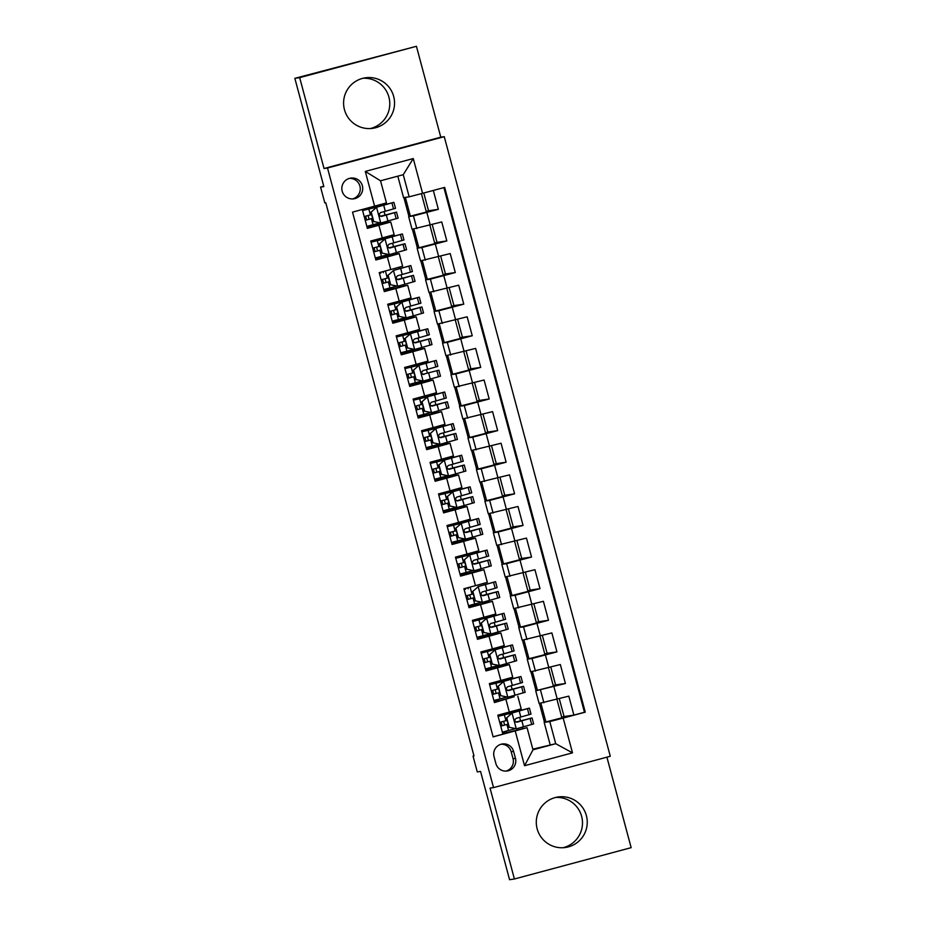<?xml version="1.0" encoding="UTF-8"?>
<svg xmlns="http://www.w3.org/2000/svg" width="926" height="926" viewBox="0 0 926 926"><rect width="100%" height="100%" fill="white"/><g stroke="black" fill="none" stroke-linecap="round" stroke-linejoin="round"><path stroke-width="1.39" d="M344.46 109.673A25.523 25.477 81.7 0 0 372.761 128.32A25.523 25.477 81.7 0 0 393.677 96.454A25.523 25.477 81.7 0 0 365.376 77.807A25.523 25.477 81.7 0 0 344.46 109.673M362.98 78.27A25.523 25.477 -98.3 0 1 370.319 128.564M537.161 828.839A25.523 25.477 81.7 0 0 565.462 847.487A25.523 25.477 81.7 0 0 586.378 815.621A25.523 25.477 81.7 0 0 558.077 796.973A25.523 25.477 81.7 0 0 537.161 828.839M555.681 797.436A25.523 25.477 -98.3 0 1 563.02 847.73M342.18 191.184A10.475 10.452 81.7 0 0 353.79 198.835A10.475 10.452 81.7 0 0 362.379 185.767A10.475 10.452 81.7 0 0 350.757 178.105A10.475 10.452 81.7 0 0 342.18 191.184M352.575 198.94A10.475 10.452 81.7 0 0 349.565 178.359M416.434 46.3L294.85 78.34L299.677 77.634L324.031 168.52L327.515 168.011L444.26 136.678L440.776 137.187L416.434 46.3L299.677 77.634M327.515 168.011L493.535 787.598L610.28 756.264L444.26 136.678M493.535 787.598L490.051 788.107L514.405 878.994L631.15 847.66L606.912 757.179M514.405 878.994L509.566 879.7L480.559 771.427L477.272 771.914L473.036 756.102L474.008 755.963L325.778 202.759L324.806 202.898L320.57 187.087L323.857 186.612L294.85 78.34M362.309 209.496L367.367 228.375L378.884 225.284L382.276 237.924L394.14 234.648L390.76 222.008L378.884 225.284M382.276 237.924L370.759 241.015L375.84 259.986L387.357 256.896L390.737 269.535L402.613 266.26L399.222 253.62L395.529 254.152M390.737 269.535L379.22 272.626L384.302 291.597L395.819 288.507L399.21 301.147L411.086 297.871L407.695 285.231L384.058 290.671M399.21 301.147L387.693 304.237L392.774 323.209L404.292 320.118L407.683 332.758L419.559 329.482L416.168 316.842L404.292 320.118M407.683 332.758L396.166 335.849L401.247 354.82L412.764 351.73L416.156 364.369L428.02 361.094L424.64 348.454L420.936 348.986M416.156 364.369L404.639 367.46L409.72 386.431L421.237 383.341L424.629 395.981L436.493 392.717L433.102 380.065L429.409 380.598M424.629 395.981L413.112 399.083L418.193 418.043L429.71 414.952L433.09 427.604L444.966 424.328L441.575 411.676L429.71 414.952M433.09 427.604L421.573 430.694L426.655 449.654L438.172 446.563L441.563 459.215L453.439 455.939L450.048 443.288L446.355 443.832M441.563 459.215L430.046 462.305L435.127 481.265L446.645 478.175L450.036 490.826L461.9 487.551L458.52 474.899L446.645 478.175M450.036 490.826L438.519 493.917L443.6 512.877L455.117 509.786L458.509 522.438L470.373 519.162L466.993 506.51L463.289 507.054M458.509 522.438L446.992 525.528L452.073 544.488L463.59 541.397L466.97 554.049L478.846 550.773L475.455 538.122L471.762 538.666M466.97 554.049L455.453 557.139L460.546 576.099L472.063 573.009L475.443 585.66L487.319 582.385L483.928 569.733L472.063 573.009M475.443 585.66L463.926 588.751L469.007 607.711L480.525 604.62L483.916 617.272L495.792 613.996L492.4 601.344L468.764 606.785M483.916 617.272L472.399 620.362L477.48 639.322L488.997 636.231L492.389 648.883L504.253 645.607L500.873 632.956L497.169 633.5M492.389 648.883L480.872 651.973L485.953 670.933L497.47 667.843L500.862 680.494L512.726 677.219L509.335 664.567L497.47 667.843M500.862 680.494L489.345 683.585L494.426 702.556L514.115 696.722M548.458 667.715L553.412 686.212L535.714 690.784L539.094 703.436L568.807 696.144L573.889 715.103L564.061 716.539L559.281 698.702M535.714 690.784L565.416 683.492L555.588 684.927L550.808 667.09M565.416 683.492L560.334 664.532L530.633 671.825L527.241 659.173L532.033 658.479L535.425 671.118M531.512 604.493L536.467 622.99L518.768 627.562L522.16 640.213L551.861 632.921L556.943 651.881L547.127 653.316L542.347 635.467M523.04 572.881L527.994 591.378L510.295 595.95L513.687 608.602L543.4 601.31L548.481 620.27L538.654 621.705L533.874 603.856M514.567 541.27L519.532 559.767L501.823 564.339L505.214 576.991L534.927 569.698L540.008 588.658L530.181 590.093L525.401 572.245M506.105 509.659L511.059 528.156L493.361 532.728L496.741 545.379L526.454 538.087L531.536 557.047L521.708 558.482L516.928 540.634M497.632 478.048L502.587 496.544L484.888 501.116L488.28 513.756L517.981 506.476L523.063 525.436L513.247 526.871L508.455 509.022M489.16 446.436L494.114 464.933L476.415 469.505L479.807 482.145L509.508 474.853L514.59 493.824L504.774 495.26L499.994 477.411M480.687 414.825L485.652 433.322L467.943 437.894L471.334 450.534L501.047 443.241L506.128 462.213L496.301 463.648L491.521 445.8M472.225 383.214L477.179 401.71L459.481 406.282L462.861 418.922L492.574 411.63L497.656 430.602L487.828 432.037L483.048 414.188M463.752 351.602L468.706 370.099L451.008 374.671L454.388 387.311L484.101 380.019L489.183 398.99L479.355 400.426L474.575 382.577M455.279 319.991L460.234 338.488L442.535 343.06L445.927 355.7L475.628 348.407L480.71 367.379L470.894 368.814L466.114 350.966M446.807 288.38L451.761 306.876L434.062 311.449L437.454 324.088L467.155 316.796L472.248 335.768L462.421 337.203L457.641 319.354M438.334 256.768L443.299 275.265L425.59 279.837L428.981 292.477L458.694 285.185L463.776 304.156L453.948 305.592L449.168 287.743M429.872 225.157L434.826 243.654L417.128 248.226L420.508 260.866L450.221 253.574L455.303 272.545L445.475 273.98L440.695 256.132M421.423 193.627L426.354 212.042L408.655 216.615L412.047 229.254L441.748 221.962L446.83 240.934L437.014 242.369L432.222 224.52M390.76 222.008L387.056 222.541M416.168 316.842L412.475 317.375M441.575 411.676L417.939 417.117M458.52 474.899L454.828 475.443M483.928 569.733L460.291 575.173M509.335 664.567L505.642 665.111M561.7 717.175L564.061 716.539M553.239 685.564L555.588 684.927M544.766 653.953L547.127 653.316M536.293 622.341L538.654 621.705M527.82 590.73L530.181 590.093M519.359 559.119L521.708 558.482M510.886 527.507L513.247 526.871M502.413 495.896L504.774 495.26M493.94 464.285L496.301 463.648M485.467 432.673L487.828 432.037M477.006 401.062L479.355 400.426M468.533 369.451L470.894 368.814M460.06 337.84L462.421 337.203M451.587 306.217L453.948 305.592M443.126 274.605L445.475 273.98M434.653 242.994L437.014 242.369M426.18 211.383L428.541 210.758L423.784 193.002M515.458 758.336L513.594 751.38A10.151 10.128 81.7 0 0 502.343 743.972A10.151 10.128 81.7 0 0 494.033 756.635L495.896 763.591A10.151 10.128 81.7 0 0 507.135 770.999A10.151 10.128 81.7 0 0 515.458 758.336L513.039 758.695L511.175 751.738A10.151 10.128 81.7 0 0 501.151 744.215M397.81 176.16L403.574 197.643L409.176 196.821L403.25 174.701L380.528 180.79L386.466 202.921L352.528 212.123L493.13 736.876L527.068 727.674L506.661 732.651L506.256 731.112M374.613 206.197L365.295 171.426L413.262 158.554L422.58 193.326L444.665 187.399L585.267 712.152L563.182 718.078L572.5 752.85L524.544 765.721L515.226 730.95M408.655 216.615L413.447 215.908L416.839 228.56M417.128 248.226L421.92 247.52L425.312 260.171M425.59 279.837L430.393 279.131L433.773 291.783M434.062 311.449L438.866 310.742L442.246 323.394M442.535 343.06L447.327 342.354L450.719 355.005M451.008 374.671L455.8 373.965L459.192 386.617M459.481 406.282L464.273 405.576L467.665 418.228M467.943 437.894L472.746 437.188L476.126 449.839M476.415 469.505L481.207 468.811L484.599 481.451M484.888 501.116L489.68 500.422L493.072 513.062M493.361 532.728L498.153 532.033L501.545 544.673M501.823 564.339L506.626 563.645L510.018 576.285M510.295 595.95L515.099 595.256L518.479 607.896M518.768 627.562L523.56 626.867L526.952 639.507M573.889 715.103L584.456 712.268L443.878 187.608M413.447 215.908L438.357 209.322L433.31 190.443M446.83 240.934L421.92 247.52M455.303 272.545L430.393 279.131M463.776 304.156L438.866 310.742M472.248 335.768L447.327 342.354M480.71 367.379L455.8 373.965M489.183 398.99L464.273 405.576M497.656 430.602L472.746 437.188M506.128 462.213L481.207 468.811M514.59 493.824L489.68 500.422M523.063 525.436L498.153 532.033M531.536 557.047L506.626 563.645M540.008 588.658L515.099 595.256M548.481 620.27L523.56 626.867M556.943 651.881L532.033 658.479M517.808 696.19L521.199 708.83L497.806 715.196L502.887 734.168L493.107 736.783M527.068 727.674L532.994 749.805L555.716 743.705L549.789 721.585L563.182 718.078M532.832 749.169L555.716 743.705L572.5 752.85M550.113 744.527L544.175 722.396L549.789 721.585M323.753 186.23L320.57 187.087M473.973 755.847L473.036 756.102M556.92 699.327L561.885 717.824L544.175 722.396M544.5 722.315L539.418 703.39M536.027 690.703L530.957 671.778M539.985 636.104L544.939 654.601L527.241 659.173M527.554 659.092L522.484 640.167M519.081 627.481L514.011 608.556M510.62 595.869L505.538 576.933M502.147 564.258L497.077 545.321M493.674 532.647L488.604 513.71M485.201 501.035L480.131 482.099M476.728 469.424L471.658 450.487M468.267 437.813L463.185 418.876M459.794 406.201L454.724 387.265M451.321 374.59L446.251 355.653M442.848 342.979L437.778 324.042M434.375 311.356L429.305 292.431M425.914 279.745L420.832 260.819M417.441 248.133L412.371 229.208M408.968 216.522L403.898 197.597M504.635 725.081L503.628 721.308M502.008 715.277L501.707 714.154M522.6 728.368L522.287 727.199M520.574 720.833L519.66 717.395M517.947 711.029L517.634 709.848M506.661 732.651L502.644 733.23M584.456 712.268L585.267 712.152M545.946 722.106L540.877 703.17M438.357 209.322L428.541 210.758M497.783 699.5L498.188 701.04L514.127 696.757L513.814 695.588M512.101 689.222L511.187 685.784M509.485 679.418L509.161 678.237M496.162 693.47L495.155 689.696M493.535 683.666L493.234 682.543M498.188 701.04L494.171 701.619M537.474 690.495L532.404 671.558M529.001 658.884L523.931 639.947M505.341 663.977L505.654 665.146L485.699 670.007M489.727 669.429L489.31 667.889M487.689 661.847L486.682 658.085M485.062 652.054L484.761 650.932M503.64 657.61L502.714 654.173M501.012 647.806L500.688 646.626M520.539 627.272L515.458 608.336M500.85 632.956L488.997 636.231M496.868 632.365L497.181 633.534L477.237 638.396M481.254 637.817L480.837 636.278M479.217 630.236L478.21 626.474M476.601 620.443L476.3 619.309M495.167 625.999L494.241 622.561M492.539 616.195L492.227 615.014M512.066 595.661L506.997 576.724M492.377 601.344L480.525 604.62M472.781 606.194L472.364 604.666M470.755 598.624L469.748 594.862M468.128 588.832L467.827 587.697M488.72 601.923L488.396 600.754M486.694 594.388L485.78 590.95M484.066 584.584L483.754 583.403M503.594 564.05L498.524 545.113M464.308 574.583L463.903 573.055M462.282 567.013L461.275 563.251M459.655 557.221L459.354 556.086M480.247 570.312L479.934 569.143M478.221 562.776L477.307 559.339M475.594 552.972L475.281 551.792M495.121 532.427L490.051 513.502M475.432 538.122L463.59 541.397M471.461 537.531L471.774 538.7L451.819 543.562M455.835 542.972L455.43 541.444M453.809 535.402L452.802 531.64M451.182 525.609L450.881 524.475M469.76 531.165L468.834 527.727M467.132 521.361L466.808 520.18M486.648 500.816L481.578 481.89M466.97 506.51L455.117 509.786M462.988 505.909L463.301 507.089L443.346 511.951M447.374 511.36L446.957 509.832M445.337 503.79L444.33 500.028M442.709 493.998L442.408 492.863M461.287 499.554L460.361 496.116M458.659 489.75L458.347 488.569M478.186 469.204L473.105 450.279M454.516 474.297L454.828 475.478L434.884 480.339M438.901 479.749L438.484 478.221M436.875 472.179L435.857 468.417M434.248 462.387L433.947 461.252M452.814 467.943L451.888 464.505M450.186 458.139L449.874 456.958M469.714 437.593L464.644 418.668M450.024 443.288L438.172 446.563M446.043 442.686L446.367 443.867L426.411 448.728M430.428 448.138L430.011 446.61M428.402 440.568L427.395 436.806M425.775 430.775L425.474 429.641M444.341 436.331L443.427 432.893M441.714 426.527L441.401 425.347M461.241 405.982L456.171 387.056M421.955 416.526L421.55 414.998M419.929 408.956L418.922 405.194M417.302 399.164L417.001 398.03M437.894 412.255L437.581 411.075M435.868 404.72L434.954 401.282M433.252 394.916L432.928 393.735M452.768 374.37L447.698 355.445M433.079 380.065L421.237 383.341M429.108 379.463L429.421 380.644L409.466 385.505M413.482 384.915L413.077 383.387M411.457 377.345L410.45 373.583M408.829 367.541L408.528 366.418M427.407 373.109L426.481 369.671M424.779 363.305L424.455 362.124M444.306 342.759L439.225 323.834M424.617 348.454L412.764 351.73M420.635 347.852L420.948 349.033L401.004 353.894M405.021 353.304L404.604 351.764M402.984 345.734L401.977 341.972M400.368 335.93L400.067 334.807M418.934 341.486L418.008 338.059M416.306 331.693L415.994 330.513M435.833 311.148L430.764 292.222M412.163 316.241L412.487 317.421L392.531 322.283M396.548 321.692L396.131 320.153M394.522 314.122L393.515 310.36M391.895 304.318L391.594 303.196M410.461 309.874L409.547 306.448M407.834 300.082L407.521 298.901M427.361 279.536L422.291 260.611M407.671 285.231L395.819 288.507M388.075 290.081L387.67 288.542M386.049 282.511L385.042 278.749M383.422 272.707L383.121 271.584M404.014 285.81L403.701 284.629M401.988 278.263L401.074 274.837M399.361 268.471L399.048 267.29M418.888 247.925L413.818 229M399.199 253.62L387.357 256.896M395.228 253.018L395.541 254.199L375.586 259.06M379.602 258.47L379.197 256.93M377.576 250.9L376.569 247.138M374.949 241.096L374.648 239.973M393.527 246.652L392.601 243.225M390.899 236.859L390.575 235.679M410.415 216.314L405.345 197.388M422.58 193.326L409.176 196.821M386.755 221.407L387.068 222.576L367.113 227.449M371.141 226.858L370.724 225.319M369.104 219.288L368.097 215.526M366.476 209.484L366.21 208.454M385.054 215.04L384.128 211.603M382.426 205.248L382.125 204.125M532.994 749.805L524.544 765.721M365.295 171.426L380.528 180.79M413.262 158.554L403.25 174.701M505.92 771.103A10.151 10.128 81.7 0 0 513.039 758.695M324.031 168.52L440.776 137.187M506.742 717.835L512.205 712.974L506.742 717.835L509.277 727.315L516.442 728.785L533.642 723.924L532.033 717.916L515.932 722.06M516.442 728.785L509.277 727.315M515.412 728.669L502.355 732.142M511.951 713.02L498.119 716.342M512.205 712.974L529.406 708.112L498.107 716.284M498.038 716.029L499.45 715.636L497.98 715.844M506.487 717.87L509.034 727.35M500.735 726.088L508.166 724.132M508.548 730.498L506.939 724.491L500.746 726.134M499.727 722.349L505.92 720.694L504.311 714.687M529.406 708.112L531.015 714.12L516.152 718.356C514.092 720.266 514.428 721.528 517.171 722.153L532.033 717.916M506.939 724.491L508.177 724.155M515.979 722.083L527.924 719.016L516.951 722.187M507.159 720.37L505.92 720.694M501.151 721.967L502.158 725.729M498.269 686.224L503.732 681.362L498.269 686.224L500.816 695.704L507.969 697.174L525.169 692.312L523.56 686.305L507.46 690.449M507.969 697.174L500.816 695.704M506.95 697.047L493.882 700.531M503.478 681.409L489.646 684.731M503.732 681.362L520.933 676.501L489.634 684.673M489.565 684.418L490.977 684.025L489.518 684.233M498.014 686.259L500.561 695.739M492.262 694.477L499.693 692.521L492.273 694.523M491.255 690.738L497.447 689.083L495.838 683.075M520.933 676.501L522.542 682.508L507.68 686.745C505.619 688.655 505.966 689.916 508.698 690.53L523.56 686.305M507.506 690.472L519.451 687.405L508.478 690.576M498.686 688.759L497.447 689.083M492.678 690.356L493.685 694.118M489.796 654.613L495.26 649.751L489.796 654.613L492.343 664.092L499.496 665.562L516.708 660.701L515.099 654.694L498.987 658.837M499.496 665.562L492.343 664.092M498.477 665.435L485.409 668.919M495.016 649.797L508.362 645.989L481.173 653.119M495.26 649.751L512.472 644.89L481.161 653.062M481.092 652.807L482.504 652.413L481.045 652.622M489.553 654.647L492.088 664.127M483.789 662.866L491.22 660.909L483.8 662.912M482.782 659.115L488.986 657.472L487.377 651.464M512.472 644.89L514.08 650.897L499.218 655.133C497.158 657.043 497.493 658.305 500.237 658.918L515.099 654.694M499.045 658.861L510.978 655.793L500.017 658.965M490.213 657.147L488.986 657.472M484.205 658.745L485.212 662.507M481.323 623.001L486.798 618.14L481.323 623.001L483.87 632.481L491.023 633.951L508.235 629.09L506.626 623.082L490.514 627.226M491.023 633.951L483.87 632.481M490.004 633.824L476.936 637.308M486.544 618.186L499.89 614.378L472.7 621.508M486.798 618.14L503.999 613.278L472.688 621.45M472.619 621.196L474.043 620.802L472.573 621.01M481.08 623.036L483.615 632.516M475.316 631.254L482.759 629.298M483.14 635.664L481.532 629.657L475.327 631.3M474.309 627.504L480.513 625.86L478.904 619.853M503.999 613.278L505.608 619.286L490.745 623.522C488.685 625.432 489.021 626.694 491.764 627.307L506.626 623.082M481.532 629.657L482.759 629.321M490.572 627.249L502.517 624.182L491.544 627.353M481.751 625.536L480.513 625.86M475.733 627.133L476.74 630.895M472.862 591.39L478.325 586.528L472.862 591.39L475.397 600.87L482.562 602.34L499.762 597.478L498.153 591.471L482.052 595.615M482.562 602.34L475.397 600.87M481.532 602.213L468.475 605.697M478.071 586.563L495.526 581.667L493.57 582.269L495.178 588.276L482.272 591.911C480.212 593.821 480.548 595.082 483.291 595.696L498.153 591.471M478.325 586.528L493.57 582.269M464.146 589.573L465.57 589.191L464.1 589.399M472.607 591.425L475.154 600.905M466.843 599.643L474.286 597.687M474.668 604.053L473.059 598.046L466.866 599.689M465.847 595.893L472.04 594.249L470.431 588.241M495.526 581.667L497.135 587.674L495.178 588.276M473.059 598.046L474.297 597.71M482.099 595.638L494.044 592.571L483.071 595.742M473.279 593.925L472.04 594.249M467.271 595.522L468.278 599.284M464.389 559.779L469.852 554.917L464.389 559.779L466.924 569.259L474.089 570.729L491.289 565.867L489.68 559.86L473.58 564.003M474.089 570.729L466.924 569.259M473.059 570.601L460.002 574.085M469.598 554.952L455.766 558.274M469.852 554.917L487.053 550.056L455.754 558.228M455.685 557.961L457.097 557.579L455.638 557.788M464.134 559.813L466.681 569.293M458.382 568.032L465.813 566.075L458.393 568.078M457.375 564.281L463.567 562.638L461.958 556.63M487.053 550.056L488.662 556.063L473.799 560.299C471.739 562.209 472.086 563.471 474.818 564.084L489.68 559.86M473.626 564.027L485.571 560.959L474.598 564.131M464.806 562.302L463.567 562.638M458.798 563.911L459.805 567.673M455.916 528.167L461.38 523.306L455.916 528.167L458.463 537.647L465.616 539.117L482.816 534.256L481.207 528.248L465.107 532.392M465.616 539.117L458.463 537.647M464.597 538.99L451.529 542.474M461.125 523.34L447.293 526.663M461.38 523.306L478.592 518.444L447.281 526.616M447.212 526.35L448.624 525.968L447.165 526.176M455.661 528.202L458.208 537.682M449.909 536.42L457.34 534.464L449.92 536.467M448.902 532.67L455.106 531.026L453.485 525.019M478.592 518.444L480.2 524.452L465.338 528.688C463.278 530.598 463.613 531.86 466.345 532.473L481.207 528.248M465.153 532.415L477.098 529.348L466.125 532.519M456.333 530.691L455.106 531.026M450.325 532.3L451.332 536.061M447.443 496.556L452.907 491.694L447.443 496.556L449.99 506.036L457.143 507.506L474.355 502.644L472.746 496.637L456.634 500.781M457.143 507.506L449.99 506.036M456.124 507.379L443.056 510.863M452.664 491.729L438.82 495.051M452.907 491.694L470.119 486.833L438.808 495.005M438.739 494.739L440.163 494.345L438.692 494.565M447.2 496.591L449.735 506.071M441.436 504.809L448.879 502.853L441.447 504.855M440.429 501.059L446.633 499.415L445.024 493.408M470.119 486.833L471.728 492.84L456.865 497.077C454.805 498.987 455.141 500.248 457.884 500.862L472.746 496.637M456.692 500.804L468.637 497.737L457.664 500.908M447.86 499.079L446.633 499.415M441.852 500.688L442.86 504.45M438.982 464.945L444.445 460.083L438.982 464.945L441.517 474.425L448.67 475.895L465.882 471.033L464.273 465.026L448.172 469.169M448.67 475.895L441.517 474.425M447.652 475.767L434.583 479.251M444.191 460.118L430.358 463.44M444.445 460.083L461.646 455.222L430.335 463.394M430.266 463.127L431.69 462.734L430.22 462.954M438.727 464.979L441.262 474.459M432.963 473.198L440.406 471.241M440.788 477.608L439.179 471.6L432.974 473.244M431.967 469.447L438.16 467.804L436.551 461.796M461.646 455.222L463.255 461.229L448.392 465.454C446.332 467.375 446.668 468.637 449.411 469.25L464.273 465.026M439.179 471.6L440.406 471.265M448.219 469.193L460.164 466.125L449.191 469.297M439.399 467.468L438.16 467.804M433.38 469.077L434.387 472.839M430.509 433.333L435.972 428.472L430.509 433.333L433.044 442.813L440.209 444.283L457.409 439.422L455.8 433.414L439.7 437.558M440.209 444.283L433.044 442.813M439.179 444.156L426.122 447.64M435.718 428.506L421.886 431.829M435.972 428.472L453.173 423.61L421.874 431.782M421.805 431.516L423.217 431.122L421.747 431.342M430.254 433.368L432.801 442.848M424.49 441.586L431.933 439.63M432.315 445.996L430.706 439.989L424.513 441.633M423.495 437.836L429.687 436.192L428.078 430.185M453.173 423.61L454.782 429.618L439.919 433.843C437.859 435.752 438.195 437.026 440.938 437.639L455.8 433.414M430.706 439.989L431.944 439.653M439.746 437.57L451.691 434.514L440.718 437.685M430.926 435.857L429.687 436.192M424.918 437.466L425.925 441.216M422.036 401.71L427.499 396.86L422.036 401.71L424.583 411.202L431.736 412.672L448.936 407.81L447.327 401.803L431.227 405.947M431.736 412.672L424.583 411.202M430.717 412.545L417.649 416.029M427.245 396.895L413.413 400.217M427.499 396.86L444.7 391.999L413.401 400.171M413.332 399.905L414.744 399.511L413.285 399.731M421.781 401.757L424.328 411.237M416.029 409.975L423.46 408.019L416.04 410.021M415.022 406.225L421.214 404.581L419.605 398.574M444.7 391.999L446.309 398.006L431.447 402.231C429.386 404.141 429.733 405.414 432.465 406.028L447.327 401.803M431.273 405.958L443.218 402.903L432.245 406.074M422.453 404.245L421.214 404.581M416.445 405.854L417.452 409.605M413.563 370.099L419.027 365.249L413.563 370.099L416.11 379.591L423.263 381.061L440.475 376.188L438.855 370.192L422.754 374.335L438.855 370.192M423.263 381.061L416.11 379.591M422.244 380.933L409.176 384.417M418.784 365.284L404.94 368.606M419.027 365.249L436.239 360.388L404.928 368.56M404.859 368.293L406.271 367.9L404.812 368.12M413.32 370.145L415.855 379.625M415.369 382.762L413.76 376.766L407.567 378.41L414.987 376.396M406.549 374.613L412.753 372.97L411.144 366.962M436.239 360.388L437.848 366.395L422.985 370.62C420.925 372.53 421.261 373.803 424.004 374.417L423.772 374.463M413.76 376.766L414.998 376.431M413.98 372.634L412.753 372.97M407.972 374.243L408.979 377.993M405.09 338.488L410.554 333.638L405.09 338.488L407.637 347.979L414.79 349.438L432.002 344.576L430.393 338.58L414.281 342.724M414.79 349.438L407.637 347.979M413.772 349.322L400.703 352.806M410.311 333.673L396.467 336.995M410.554 333.638L427.766 328.776L396.455 336.948M396.386 336.682L397.81 336.288L396.34 336.508M404.847 338.534L407.382 348.014M399.083 346.741L406.526 344.785M406.908 351.151L405.299 345.155L399.094 346.799M398.076 343.002L404.28 341.358L402.671 335.351M427.766 328.776L429.375 334.784L414.512 339.009C412.452 340.918 412.788 342.192 415.531 342.805L430.393 338.58M405.299 345.155L406.526 344.819M414.339 342.736L426.284 339.68L415.311 342.851M405.519 341.023L404.28 341.358M399.5 342.632L400.507 346.382M396.629 306.876L402.092 302.026L396.629 306.876L399.164 316.368L406.329 317.826L423.529 312.965L421.92 306.957L405.82 311.113M406.329 317.826L399.164 316.368M405.299 317.711L392.242 321.195M401.838 302.061L388.006 305.383M402.092 302.026L419.293 297.165L387.994 305.337M387.913 305.071L389.337 304.677L387.867 304.897M396.374 306.923L398.909 316.403M390.61 315.129L398.053 313.173M398.435 319.539L396.826 313.532L390.633 315.187M389.615 311.391L395.807 309.747L394.198 303.74M419.293 297.165L420.902 303.172L406.039 307.397C403.979 309.307 404.315 310.58 407.058 311.194L421.92 306.957M396.826 313.532L398.064 313.208M405.866 311.124L417.811 308.069L406.838 311.24M397.046 309.411L395.807 309.747M391.038 311.02L392.045 314.771M388.156 275.265L393.619 270.415L388.156 275.265L390.691 284.757L397.856 286.215L415.056 281.354L413.447 275.346L397.347 279.502M397.856 286.215L390.691 284.757M396.826 286.099L383.769 289.583M393.365 270.45L410.82 265.554L408.875 266.144L410.484 272.151L397.567 275.786C395.506 277.696 395.853 278.969 398.585 279.583L413.447 275.346M393.619 270.415L408.875 266.144M379.452 273.459L380.864 273.066L379.405 273.286M387.901 275.3L390.448 284.791M382.149 283.518L389.58 281.562M389.962 287.928L388.353 281.921L382.16 283.576M381.142 279.779L387.334 278.136L385.725 272.128M410.82 265.554L412.429 271.561L410.484 272.151M388.353 281.921L389.591 281.597M397.393 279.513L409.338 276.457L398.365 279.629M388.573 277.8L387.334 278.136M382.565 279.409L383.572 283.159M379.683 243.654L385.147 238.804L379.683 243.654L382.23 253.145L389.383 254.604L406.583 249.742L404.975 243.735L388.874 247.879M389.383 254.604L382.23 253.145M388.364 254.488L375.296 257.972M384.892 238.839L371.06 242.161M385.147 238.804L402.359 233.942L371.048 242.114M370.979 241.848L372.391 241.454L370.932 241.674M379.428 243.688L381.975 253.18M373.676 251.907L381.107 249.951L373.687 251.965M372.669 248.168L378.861 246.524L377.252 240.517M402.359 233.942L403.967 239.95L389.105 244.175C387.033 246.084 387.381 247.346 390.112 247.971L404.975 243.735M388.92 247.902L400.865 244.846L389.892 248.018M380.1 246.189L378.861 246.524M374.092 247.798L375.099 251.548M371.21 212.042L376.674 207.192L371.21 212.042L373.757 221.534L380.91 222.992L398.122 218.131L396.513 212.123L380.401 216.267M380.91 222.992L373.757 221.534M379.891 222.877L366.823 226.361M376.431 207.227L362.587 210.549M376.674 207.192L393.886 202.331L362.575 210.503M362.506 210.237L363.93 209.843L362.46 210.063M370.967 212.077L373.502 221.569M365.203 220.295L372.646 218.339L365.214 220.353M364.196 216.557L370.4 214.913L368.791 208.906M393.886 202.331L395.495 208.338L380.632 212.563C378.572 214.473 378.908 215.735 381.651 216.36L396.513 212.123M380.459 216.29L392.404 213.223L381.431 216.406M371.627 214.577L370.4 214.913M365.62 216.175L366.627 219.937M540.506 690.09L543.898 702.73M553.898 686.583L557.29 699.234M426.84 212.413L430.231 225.053M435.313 244.024L438.704 256.664M443.785 275.635L447.177 288.275M452.258 307.247L455.638 319.887M460.731 338.858L464.111 351.498M469.193 370.469L472.584 383.109M477.666 402.081L481.057 414.721M486.138 433.692L489.53 446.332M494.611 465.303L497.991 477.955M503.073 496.915L506.464 509.566M511.546 528.526L514.937 541.178M520.018 560.137L523.41 572.789M528.491 591.749L531.883 604.4M536.964 623.36L540.344 636.012M545.426 654.971L548.817 667.623M505.943 699.454L509.323 712.106M511.175 751.738L513.594 751.38M512.066 713.101L516.257 728.75M530.077 718.507L531.686 724.514M527.461 708.714L529.07 714.722M521.859 720.856L523.468 726.864M519.231 711.052L520.84 717.06M503.594 681.49L507.795 697.139M500.075 698.887L498.466 692.88M521.616 686.895L523.225 692.903M518.988 677.103L520.597 683.11M513.386 689.245L514.995 695.252M510.758 679.441L512.379 685.448M495.121 649.878L499.322 665.528M491.602 667.276L489.993 661.268M513.143 655.284L514.752 661.291M510.515 645.491L512.124 651.499M504.925 657.634L506.534 663.641M502.297 647.83L503.906 653.837M486.659 618.267L490.849 633.916M504.67 623.673L506.279 629.68M502.042 613.88L503.651 619.888M496.452 626.022L498.061 632.03M493.824 616.218L495.433 622.226M478.186 586.656L482.377 602.305M496.197 592.061L497.806 598.069M487.979 594.411L489.588 600.418M485.351 584.607L486.96 590.614M469.714 555.044L473.904 570.694M466.195 572.442L464.586 566.434M487.724 560.45L489.345 566.457M485.108 550.657L486.717 556.653M479.506 562.8L481.115 568.807M476.878 552.996L478.487 559.003M461.241 523.433L465.442 539.082M457.722 540.83L456.113 534.823M479.263 528.839L480.872 534.846M476.635 519.046L478.244 525.042M471.033 531.188L472.642 537.196M468.417 521.384L470.026 527.392M452.779 491.822L456.969 507.471M449.26 509.219L447.652 503.212M470.79 497.227L472.399 503.235M468.162 487.423L469.771 493.431M462.572 499.577L464.181 505.584M459.944 489.773L461.553 495.78M444.306 460.21L448.497 475.848M462.317 465.616L463.926 471.623M459.69 455.812L461.298 461.819M454.099 467.966L455.708 473.973M451.471 458.162L453.08 464.169M435.833 428.599L440.024 444.237M453.844 434.005L455.453 440.012M451.228 424.201L452.837 430.208M445.626 436.354L447.235 442.362M442.998 426.55L444.607 432.558M427.361 396.988L431.551 412.626M423.842 414.373L422.233 408.378M445.383 402.393L446.992 408.401M442.755 392.589L444.364 398.597M437.153 404.743L438.762 410.75M434.525 394.939L436.134 400.946M418.888 365.365L423.089 381.014M436.91 370.782L438.519 376.789M434.282 360.978L435.891 366.985M428.692 373.132L430.301 379.139M426.064 363.328L427.673 369.335M410.426 333.754L414.616 349.403M428.437 339.171L430.046 345.178M425.81 329.367L427.418 335.374M420.219 341.52L421.828 347.516M417.591 331.716L419.2 337.724M401.953 302.142L406.144 317.792M419.964 307.559L421.573 313.567M417.337 297.755L418.946 303.763M411.746 309.909L413.355 315.905M409.118 300.105L410.727 306.112M393.481 270.531L397.671 286.18M411.491 275.948L413.112 281.955M403.273 278.286L404.882 284.294M400.645 268.494L402.254 274.501M385.008 238.92L389.209 254.569M381.489 256.317L379.88 250.309M403.03 244.337L404.639 250.344M400.402 234.533L402.011 240.54M394.8 246.675L396.409 252.682M392.184 236.882L393.793 242.89M376.546 207.308L380.736 222.958M373.028 224.705L371.419 218.698M394.557 212.725L396.166 218.733M391.93 202.921L393.538 208.929M386.339 215.064L387.948 221.071M383.711 205.271L385.32 211.278"/></g></svg>
